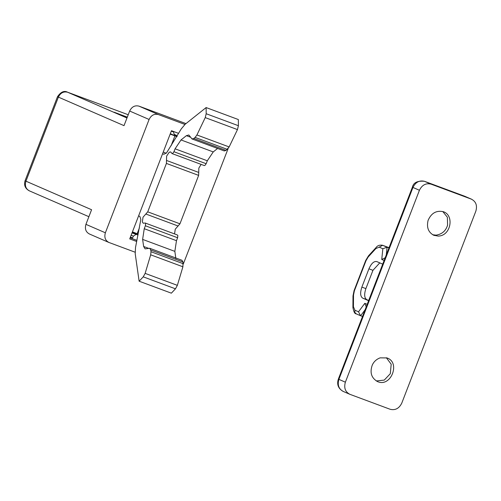 <?xml version="1.0" encoding="UTF-8"?>
<svg xmlns="http://www.w3.org/2000/svg" width="501" height="501" viewBox="0 0 501 501"><rect width="100%" height="100%" fill="white"/><g stroke="black" fill="none" stroke-linecap="round" stroke-linejoin="round"><path stroke-width="0.75" d="M377.798 381.699C391.049 387.373 400.725 362.304 386.966 357.939L380.165 357.846C376.52 359.192 373.896 361.584 372.299 365.004C369.594 372.663 371.429 378.23 377.798 381.699L377.309 381.505M387.455 358.134L386.966 357.939M376.257 380.967L384.267 380.096L390.304 373.696L391.193 364.221L386.346 357.733M434.217 235.483C428.468 232.658 426.42 227.642 428.067 220.44C431.28 213.075 436.384 210.169 443.385 211.723C454.513 215.236 450.975 235.971 438.193 236.09L433.728 235.282M442.771 211.516L447.368 217.234L447.587 225.124C445.865 230.873 442.014 234.218 436.033 235.157L432.676 234.75M443.385 211.723L443.873 211.917M379.777 262.868L372.951 270.321L365.893 288.601C364.045 294.231 364.308 297.901 366.688 299.617L368.686 300.481M382.708 264.146L376.765 261.566C373.934 261.015 371.322 263.432 368.918 268.824L361.866 287.104C360.019 292.734 360.282 296.404 362.661 298.12L368.604 300.7M385.163 257.783L381.743 259.455L382.852 248.734L379.201 247.15L375.9 248.546L368.229 256.932L366.024 260.639L354.395 290.787L353.518 295.07L353.437 306.7L354.871 310.207L358.522 311.791L364.816 303.324L367.189 304.351M365.123 309.724L360.632 315.762L356.117 313.801C354.808 313.945 353.744 311.866 352.917 307.564L352.992 295.947L354.069 290.624L365.699 260.482L368.479 255.848L376.145 247.463C377.51 245.54 379.652 244.807 382.564 245.265L387.079 247.218L382.852 248.734M352.917 307.564L353.437 306.7M362.524 316.463L360.52 315.711L358.522 311.791M366.218 306.881L364.816 303.324M386.29 254.859L387.079 247.218L388.97 247.92M424.391 181.268L431.004 184.13C425.919 182.909 422.061 184.957 419.425 190.274L345.371 382.188C343.755 387.887 345.264 391.932 349.898 394.318L390.179 409.292C395.264 410.513 399.128 408.465 401.764 403.148L475.818 211.234C477.478 205.51 475.969 201.465 471.284 199.104L464.809 196.286L424.522 181.318C419.443 180.091 415.579 182.139 412.943 187.462L338.889 379.37C337.273 385.075 338.789 389.12 343.423 391.506M464.69 196.248L471.66 199.254L431.004 184.13M345.371 382.188L338.35 379.107C336.678 384.436 338.244 388.519 343.041 391.356L349.898 394.318M138.927 106.118L158.36 114.56C154.295 113.577 151.208 115.217 149.098 119.47L129.659 111.034C131.769 106.776 134.857 105.135 138.927 106.118L185.971 123.603M183.266 264.102L228.137 148.578M88.884 216.701L29.24 190.8C25.188 188.545 23.791 185.207 25.05 180.792L91.577 209.731L85.934 224.348C84.638 228.913 85.846 232.145 89.554 234.055L108.692 242.378L135.076 252.191M85.934 224.348L105.373 232.79C104.076 237.355 105.285 240.586 108.993 242.497M132.039 232.915L137.988 235.044M132.076 232.808L137.994 235.007M131.13 235.263L133.429 236.115L136.053 234.405M130.423 237.098L132.54 237.887L133.429 236.115M130.304 237.148L132.54 237.887M138.007 234.95L132.22 232.439M170.321 133.692L177.097 136.692M170.158 134.111L176.671 136.529M171.298 131.162L173.596 132.013L174.335 135.182M173.728 131.556L173.596 132.013M127.035 117.823L114.04 112.18L127.298 117.153M178.581 133.36L171.467 130.717L129.721 238.908L136.698 241.501M136.923 240.374L130.135 237.843M105.373 232.79L149.098 119.47M129.659 111.034L124.016 125.651L57.49 96.718C60.796 91.921 64.141 90.412 67.535 92.19L126.972 117.998M158.36 114.56L184.938 124.436M138.182 234.067L132.439 231.869M174.185 134.537L177.141 135.752M171.079 145.804L174.912 135.877M175.031 135.564L175.269 134.938M137.186 233.635L139.416 227.867M138.608 215.887L139.86 216.432L140.85 219.494L135.508 247.507L135.207 253.713L139.128 281.199L143.242 276.846L145.14 273.377L150.676 254.815L151.001 251.727L150.757 250.005L149.718 248.283L145.077 248.859L143.637 246.486L142.622 239.397L144.25 228.706L145.384 225.763L145.609 223.552L145.158 223.001L143.273 223.246L142.322 221.956L143.035 217.202L147.732 211.835L166.42 163.42L166.614 156.105L169.25 152.179L170.666 151.922L172.018 153.569L172.645 153.488L173.947 151.74L175.081 148.803L181.018 139.948L186.397 135.665L188.833 134.982L192.033 138.959L224.26 150.939L226.026 150.432L229.151 146.943L237.468 129.59L238.407 125.707L238.351 119.545L206.124 107.565L185.163 124.248L181.274 128.889L166.589 152.811L163.833 154.289L162.587 153.744M181.018 139.948L213.244 151.922L217.597 148.459M213.244 151.922L207.308 160.777L206.174 163.721L204.871 165.462L204.239 165.549L172.018 153.569M201.139 164.397L198.841 168.079L198.64 175.394L179.959 223.815L175.262 229.176L174.542 233.923M144.25 228.706L176.477 240.68L177.611 237.743L177.836 235.533L177.385 234.975L145.158 223.001M176.477 240.68L174.849 251.37L175.857 258.466M139.128 281.199L171.355 293.173L175.469 288.82L177.36 285.351L182.903 266.789L182.978 261.979L181.944 260.263L149.718 248.283M166.194 153.293L163.251 152.016M192.033 138.959L193.799 138.451L195.114 137.406L196.924 134.969L205.241 117.61L206.18 113.733L206.124 107.565M362.661 298.12L366.688 299.617M361.866 287.104L365.893 288.601M368.918 268.824L372.951 270.321M384.117 260.489L381.743 259.455M382.564 245.265L389.064 247.676L382.676 245.308L379.201 247.15M376.145 247.463L375.9 248.546M368.479 255.848L368.229 256.932M365.699 260.482L366.024 260.639M354.069 290.624L354.395 290.787M352.992 295.947L353.518 295.07M360.52 315.711L356.117 313.801L354.833 312.411L354.871 310.207M338.35 379.107L412.398 187.192C413.438 182.602 417.458 180.636 424.466 181.293L465.185 196.442M412.398 187.192L419.425 190.274M174.141 134.337L177.191 135.665L174.141 134.349M67.366 92.134L128.225 114.748L67.629 92.228C63.558 91.245 60.471 92.885 58.36 97.144L25.92 181.218C24.624 185.777 25.833 189.015 29.54 190.925M123.509 116.295L123.709 115.775M206.18 113.733L238.407 125.707M205.241 117.61L237.468 129.59M196.924 134.969L229.151 146.943M195.114 137.406L227.341 149.386M193.799 138.451L226.026 150.432M186.397 135.665L190.674 137.255M175.081 148.803L207.308 160.777M173.947 151.74L206.174 163.721M166.564 160.477L198.784 172.457M166.42 163.42L198.64 175.394M147.732 211.835L179.959 223.815M145.891 214.04L178.118 226.02M145.384 225.763L177.611 237.743M142.622 239.397L174.849 251.37M143.637 246.486L148.609 248.333M150.757 250.005L182.978 261.979M151.001 251.727L183.228 263.708M150.676 254.815L182.903 266.789M145.14 273.377L177.36 285.351M143.242 276.846L175.469 288.82M25.05 180.792L57.49 96.718"/></g></svg>
